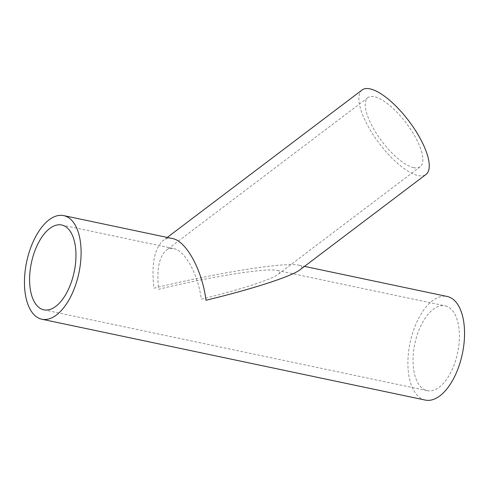 <?xml version="1.0" encoding="UTF-8"?>
<svg xmlns="http://www.w3.org/2000/svg" width="489" height="489" viewBox="0 0 489 489"><rect width="100%" height="100%" fill="white"/><g stroke="black" fill="none" stroke-linecap="round" stroke-linejoin="round"><path stroke-width="0.37" stroke-dasharray="2.44 1.83" d="M173.943 248.669C185.27 250.802 198.289 274.873 201.26 299.17C239.751 289.849 271.352 279.616 278.149 274.28C280.558 272.44 280.344 271.181 277.52 270.509L277.3 270.46C266.529 267.709 210.209 276.646 158.65 289.292C156.498 269.818 159.004 256.829 166.162 250.313C168.43 248.614 170.954 248.051 173.729 248.62L173.943 248.669M413.474 167.629A43.344 15.196 -127.1 0 0 420.21 166.773A43.344 15.196 -127.1 0 0 406.176 123.045A43.344 15.196 -127.1 0 0 367.899 97.647A43.344 15.196 -127.1 0 0 377.007 134.371A43.344 15.196 -127.1 0 0 413.474 167.629M362.104 89.988A52.953 18.564 -127.1 0 0 373.229 134.848A52.953 18.564 -127.1 0 0 417.777 175.478A52.953 18.564 -127.1 0 0 426.011 174.439M172.354 238.51C168.962 237.819 165.875 238.504 163.1 240.582C154.359 248.54 151.303 264.408 153.925 288.198C216.914 272.746 285.723 261.829 298.877 265.191L299.146 265.252C302.593 266.077 302.85 267.611 299.916 269.855M445.381 305.906A43.344 21.871 101.9 0 1 457.57 352.997A43.344 21.871 101.9 0 1 427.276 390.68A43.344 21.871 101.9 0 1 414.825 343.761A43.344 21.871 101.9 0 1 445.161 305.857A43.344 21.871 101.9 0 1 445.381 305.906M425.296 400.081A52.953 26.712 101.9 0 1 410.082 342.758A52.953 26.712 101.9 0 1 447.148 296.462M367.899 97.647L166.162 250.313M420.21 166.773L278.149 274.28M167.256 237.44L163.1 240.582M43.839 309.824L427.276 390.68M61.724 225.001L173.729 248.62M277.3 270.46L445.161 305.857M298.877 265.191L304.506 266.383"/><path stroke-width="0.73" d="M63.704 215.6A52.953 26.712 101.9 0 1 63.967 215.661A52.953 26.712 101.9 0 1 78.863 273.186A52.953 26.712 101.9 0 1 41.852 319.225A52.953 26.712 101.9 0 1 26.644 261.902A52.953 26.712 101.9 0 1 63.704 215.6L172.617 238.571C186.443 241.175 202.348 270.582 205.985 300.264C253.002 288.877 291.609 276.383 299.916 269.855L426.011 174.439A52.953 18.564 -127.1 0 0 408.859 121.009A52.953 18.564 -127.1 0 0 362.104 89.988L167.256 237.44M61.938 225.05A43.344 21.871 101.9 0 1 74.132 272.141A43.344 21.871 101.9 0 1 43.839 309.824A43.344 21.871 101.9 0 1 31.382 262.899A43.344 21.871 101.9 0 1 61.724 225.001A43.344 21.871 101.9 0 1 61.938 225.05M304.506 266.383L447.148 296.462A52.953 26.712 101.9 0 1 447.411 296.517A52.953 26.712 101.9 0 1 462.307 354.048A52.953 26.712 101.9 0 1 425.296 400.081L41.852 319.225"/></g></svg>

